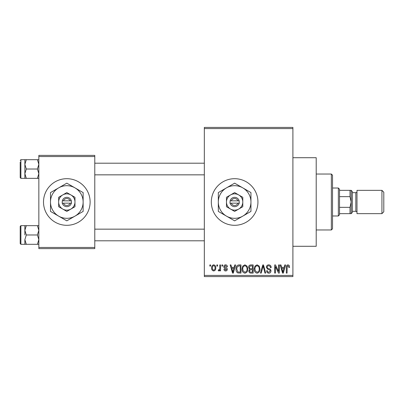 <?xml version="1.0" encoding="UTF-8"?>
<svg xmlns="http://www.w3.org/2000/svg" width="404" height="404" viewBox="0 0 404 404"><rect width="100%" height="100%" fill="white"/><g stroke="black" fill="none" stroke-linecap="round" stroke-linejoin="round"><path stroke-width="0.61" d="M234.633 178.694A23.306 23.306 0 0 0 211.322 202A23.306 23.306 0 0 0 234.633 225.306A23.306 23.306 0 0 0 257.939 202A23.306 23.306 0 0 0 234.633 178.694M292.9 157.717L316.206 157.717L316.206 246.283L292.9 246.283M66.817 178.694A23.306 23.306 0 0 0 43.506 202A23.306 23.306 0 0 0 66.817 225.306A23.306 23.306 0 0 0 90.122 202A23.306 23.306 0 0 0 66.817 178.694M216.832 266.095L216.832 264.933L217.574 264.933L217.574 266.095L216.832 266.095M219.796 268.009L219.796 264.933L220.539 264.933L220.539 270.862L219.796 270.862L219.796 269.917L218.912 270.968L218.211 270.65L218.423 269.806L218.958 269.912L219.66 269.221L219.796 268.009M221.917 266.095L221.917 264.933L222.66 264.933L222.66 266.095L221.917 266.095M223.826 266.741C223.861 265.559 224.457 264.923 225.619 264.827C226.73 264.933 227.331 265.569 227.427 266.731L226.684 266.837L225.568 265.67L224.568 266.595L224.755 267.13L225.488 267.458C226.578 267.645 227.189 268.251 227.321 269.276C227.265 270.342 226.71 270.907 225.649 270.968C224.599 270.907 224.023 270.342 223.932 269.276L224.674 269.17L225.624 270.125L226.578 269.397L225.493 268.569C224.427 268.387 223.872 267.776 223.826 266.741M234.163 267.367L234.805 264.933L235.583 264.933L233.33 273.089L232.547 273.089L230.179 264.933L230.957 264.933L231.598 267.367L234.163 267.367M244.91 264.827L247.036 266.105L247.768 268.902C247.93 271.215 246.975 272.644 244.905 273.195C242.87 272.66 241.92 271.261 242.047 269.003L242.784 266.069L244.91 264.827M257.09 264.827L259.222 266.105L259.954 268.902C260.11 271.215 259.156 272.644 257.085 273.195C255.055 272.66 254.101 271.261 254.232 269.003L254.969 266.069L257.09 264.827M288.012 264.827L289.173 265.403L289.618 267.367L288.875 267.473L287.976 265.776L287.178 266.393L287.072 273.089L286.33 273.089L286.33 267.549C286.148 266.064 286.709 265.155 288.012 264.827M204.333 275.417L292.9 275.417L292.9 276.583L204.333 276.583L204.333 127.417L292.9 127.417L292.9 128.583L204.333 128.583M292.9 275.417L292.9 128.583M284.174 267.367L284.81 264.933L285.588 264.933L283.335 273.089L282.553 273.089L280.189 264.933L280.962 264.933L281.603 267.367L284.174 267.367M278.598 271.458L278.598 264.933L279.341 264.933L279.341 273.089L278.548 273.089L275.417 266.549L275.417 273.089L274.68 273.089L274.68 264.933L275.472 264.933L278.598 271.458M266.413 267.19C266.499 265.716 267.266 264.928 268.726 264.827C270.332 264.999 271.15 265.918 271.18 267.579L270.438 267.685C270.377 266.529 269.781 265.893 268.66 265.776C267.731 265.802 267.231 266.266 267.155 267.175C267.347 268.094 267.963 268.609 269.003 268.721C270.241 268.983 270.897 269.731 270.968 270.958C270.917 272.336 270.21 273.084 268.857 273.195C267.418 273.054 266.675 272.24 266.625 270.756L267.367 270.65C267.403 271.634 267.887 272.165 268.837 272.24L270.226 270.933L269.993 270.099L267.539 269.13L266.413 267.19M260.449 273.089L262.777 264.933L263.499 264.933L265.701 273.089L264.933 273.089L263.181 265.882L261.221 273.089L260.449 273.089M248.617 267.327C248.632 265.792 249.384 264.994 250.874 264.933L253.172 264.933L253.172 273.089L250.869 273.089C249.571 273.033 248.894 272.352 248.829 271.039L249.627 269.327L248.617 267.327M236.007 269.054C235.815 266.736 236.749 265.357 238.814 264.933L240.986 264.933L240.986 273.089L237.734 272.937C236.436 272.028 235.86 270.736 236.007 269.054M211.64 267.958C211.499 266.256 212.186 265.211 213.706 264.827C215.206 265.206 215.898 266.231 215.771 267.897C215.898 269.569 215.211 270.594 213.706 270.968C212.221 270.604 211.534 269.599 211.64 267.958M209.838 266.095L209.838 264.933L210.58 264.933L210.58 266.095L209.838 266.095M38.845 155.383L94.783 155.383L94.783 156.55L38.845 156.55L38.845 155.383M94.783 247.45L94.783 248.617L38.845 248.617L38.845 247.45L94.783 247.45L94.783 156.55M38.845 247.45L38.845 156.55M283.229 270.695L283.921 268.322L281.856 268.322L282.886 272.24L283.229 270.695M257.08 272.24C258.671 271.801 259.378 270.685 259.211 268.887C259.312 267.211 258.605 266.175 257.096 265.776C255.545 266.201 254.838 267.286 254.974 269.029L255.288 270.872L257.08 272.24M252.429 272.134L252.429 269.7L250.258 269.776L249.571 270.902C249.642 271.831 250.167 272.245 251.137 272.134L252.429 272.134M252.429 268.746L252.429 265.882L250.091 265.989L249.359 267.322C249.414 268.317 249.95 268.791 250.965 268.746L252.429 268.746M244.9 272.24C246.485 271.801 247.197 270.685 247.026 268.887C247.127 267.211 246.425 266.175 244.91 265.776C243.359 266.201 242.653 267.286 242.789 269.029L243.102 270.872L244.9 272.24M240.244 272.134L240.244 265.882L238.91 265.882L237.047 267.074L236.749 269.064L237.875 271.973L240.244 272.134M233.224 270.695L233.916 268.322L231.851 268.322L232.881 272.24L233.224 270.695M213.726 270.125C214.711 269.781 215.145 269.044 215.029 267.902C215.145 266.736 214.696 265.994 213.686 265.67C212.706 266.019 212.272 266.761 212.383 267.902C212.272 269.059 212.716 269.801 213.726 270.125M331.356 229.967L331.356 174.033L332.522 175.195L332.522 228.805L331.356 229.967L316.206 229.967M331.356 174.033L316.206 174.033M24.861 230.315L24.861 234.982L24.861 230.315L26.305 225.654L24.861 225.654L24.861 230.315L26.305 234.982L37.405 234.982L38.845 239.643L37.405 244.304L26.305 244.304L24.861 239.643L26.305 234.982M20.897 244.304L20.2 243.602L20.2 226.356L20.897 225.659L20.897 244.304L26.305 244.304M38.845 225.654L37.405 225.654L38.845 230.315L37.405 234.982M37.405 225.654L26.305 225.654M37.405 244.304L38.845 244.304M24.861 239.643L24.861 244.304M338.35 188.017L339.517 189.183L339.517 214.817L338.35 215.983L338.35 188.017L332.522 188.017M350.005 190.345L351.167 190.345L351.167 202L350.005 196.657L350.005 190.345L339.517 190.345M339.517 207.343L350.005 207.343L351.167 202L351.167 213.655L350.005 213.655L350.005 207.343M339.517 196.657L350.005 196.657M339.517 213.655L350.005 213.655M383.8 192.213L383.8 211.787L381.937 213.655L381.937 190.345L383.8 192.213M352.333 191.511L352.333 212.489L351.167 213.655L351.167 190.345L352.333 191.511M352.333 211.322L355.833 211.322A1.167 1.167 0 0 1 356.995 212.489M352.333 192.678L355.833 192.678A1.167 1.167 0 0 0 356.995 191.511M381.937 213.655L356.995 213.655L356.995 190.345L381.937 190.345M38.845 159.696L37.405 159.696L38.845 164.357L37.405 169.018L38.845 173.685L37.405 178.346L26.305 178.346L24.861 173.685L24.861 164.357L26.305 159.696L24.861 159.696L24.861 173.685L26.305 169.018L24.861 164.357M24.861 159.696L20.897 159.696L20.897 178.341L20.2 177.644L20.2 162.029M37.405 159.696L26.305 159.696M37.405 169.018L26.305 169.018M37.405 178.346L38.845 178.346M24.861 173.685L24.861 178.346L26.305 178.346M231.335 203.167L239.294 203.167L239.143 200.833A4.661 4.661 0 0 0 230.118 200.833L229.967 203.167L231.335 203.167A3.495 3.495 0 0 0 237.926 203.167M230.118 203.167A4.661 4.661 0 0 0 239.143 203.167M242.789 197.288L234.633 192.582L226.472 197.288L226.472 206.712L234.633 211.418L242.789 206.712L242.789 197.288M234.633 192.582L226.472 197.288L226.472 202A8.156 8.156 0 0 0 230.553 209.065L234.633 211.418L238.708 209.065A8.156 8.156 0 0 0 238.708 194.935A8.156 8.156 0 0 0 226.472 202M240.668 207.934L242.789 206.712M242.789 216.13A16.317 16.317 0 0 0 242.789 187.87A16.317 16.317 0 0 0 218.317 202A16.317 16.317 0 0 0 242.789 216.13L250.945 211.418L250.945 192.582L234.633 183.158L218.317 192.582L218.317 211.418L234.633 220.842L242.789 216.13M230.553 209.065A8.156 8.156 0 0 0 238.708 209.065M239.143 200.833L230.118 200.833M237.926 200.833A3.495 3.495 0 0 0 231.335 200.833M63.519 203.167L71.478 203.167L71.331 200.833A4.661 4.661 0 0 0 62.302 200.833L62.155 203.167L63.519 203.167A3.495 3.495 0 0 0 70.109 203.167M62.302 203.167A4.661 4.661 0 0 0 71.331 203.167M74.972 197.288L66.817 192.582L58.656 197.288L58.656 206.712L66.817 211.418L74.972 206.712L74.972 197.288M66.817 192.582L58.656 197.288L58.656 202A8.156 8.156 0 0 0 62.736 209.065L66.817 211.418L70.892 209.065A8.156 8.156 0 0 0 70.892 194.935A8.156 8.156 0 0 0 58.656 202M72.851 207.934L74.972 206.712M74.972 216.13A16.317 16.317 0 0 0 74.972 187.87A16.317 16.317 0 0 0 50.5 202A16.317 16.317 0 0 0 74.972 216.13L83.133 211.418L83.133 192.582L66.817 183.158L50.5 192.582L50.5 211.418L66.817 220.842L74.972 216.13M62.736 209.065A8.156 8.156 0 0 0 70.892 209.065M71.331 200.833L62.302 200.833M70.109 200.833A3.495 3.495 0 0 0 63.519 200.833M355.833 211.322L355.833 192.678M20.897 225.659L24.861 225.659M204.333 240.809L94.783 240.809M204.333 229.154L94.783 229.154M94.783 163.191L204.333 163.191M94.783 174.846L204.333 174.846M338.35 215.983L332.522 215.983M20.897 178.341L24.861 178.341M20.897 159.696L20.2 160.398L20.897 159.696"/></g></svg>
